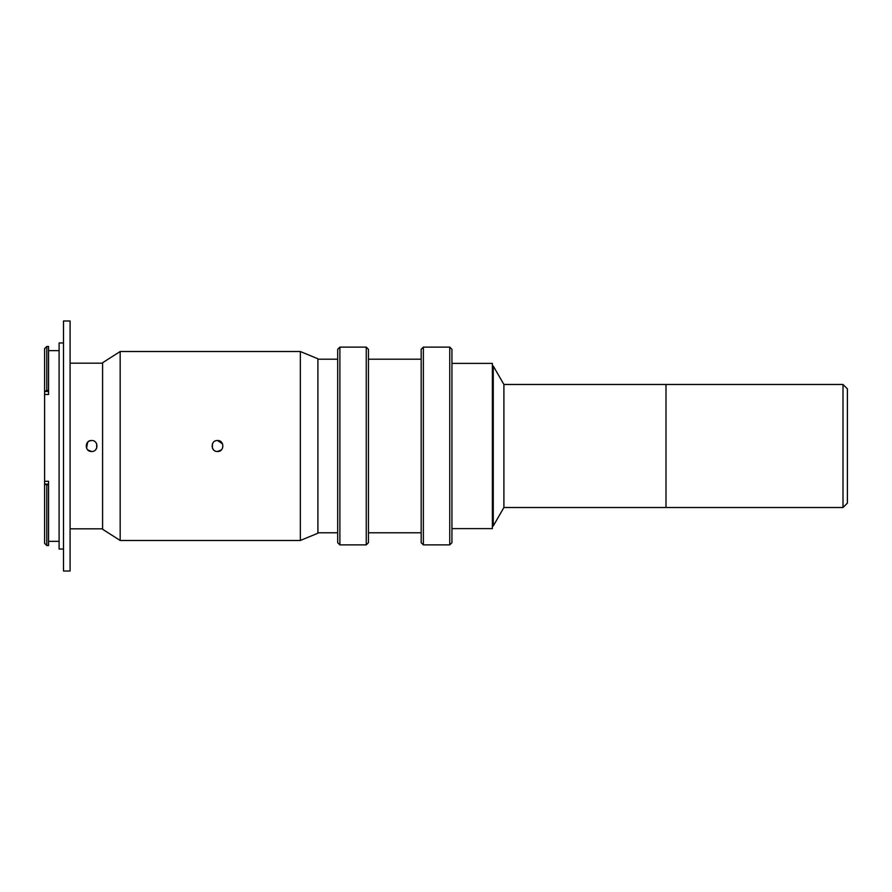 <?xml version="1.0" encoding="UTF-8"?>
<svg xmlns="http://www.w3.org/2000/svg" width="892" height="892" viewBox="0 0 892 892"><rect width="100%" height="100%" fill="white"/><g stroke="black" fill="none" stroke-linecap="round" stroke-linejoin="round"><path stroke-width="1.34" d="M843.007 384.474L847.4 388.879L847.4 503.121L843.007 507.526L843.007 384.474L503.902 384.474L493.254 366.021L492.373 366.021M843.007 507.526L666.001 507.526L666.001 384.474L666.001 507.526L503.902 507.526L503.902 384.474M503.902 507.526L493.254 525.979L493.254 366.021M451.943 528.61L492.373 528.61L492.373 363.39L451.943 363.39M337.689 349.318L339.885 347.122L339.885 544.878L337.689 542.682L337.689 349.318M366.255 544.878L366.255 347.122L368.452 349.318L368.452 542.682L366.255 544.878L339.885 544.878M366.255 347.122L339.885 347.122M421.18 532.792L368.452 532.792M421.18 359.208L368.452 359.208M421.18 349.318L423.377 347.122L423.377 544.878L421.18 542.682L421.18 349.318M449.746 544.878L449.746 347.122L451.943 349.318L451.943 542.682L449.746 544.878L423.377 544.878M449.746 347.122L423.377 347.122M337.689 532.792L317.909 532.792M337.689 359.208L317.909 359.208M217.492 440.503C210.423 440.157 210.389 451.831 217.492 451.497C224.583 451.831 224.583 440.169 217.492 440.503L222.565 443.882M213.612 449.88L212.419 448.107L212.419 443.893M120.164 351.526L120.164 540.474L300.336 540.474L300.336 351.526L120.164 351.526L102.591 362.732L102.591 529.268L120.164 540.474M300.336 351.526L317.909 358.774L317.909 533.226L300.336 540.474M221.361 449.891L217.492 451.497M102.591 528.833L70.089 528.833M102.591 363.167L70.089 363.167M87.739 449.902L91.608 451.497C84.517 451.831 84.517 440.169 91.608 440.503L89.512 440.916M89.49 440.927L87.728 442.109M87.706 442.12L86.535 448.107M70.089 571.025L63.499 571.025L63.499 320.975L70.089 320.975L70.089 571.025M63.499 549.048L59.106 549.048L59.106 342.952L63.499 342.952M59.106 541.355L48.558 541.355M59.106 350.645L48.558 350.645M48.558 390.339L48.558 346.464L46.797 346.464L46.797 390.339L44.79 391.465L48.558 391.465L48.558 390.339L46.797 390.339M44.6 481.267L48.558 481.267L48.558 484.111L44.79 484.111L46.797 484.891L46.797 545.536L44.6 543.34L44.6 348.66L46.797 346.464M46.797 545.536L48.558 545.536L48.558 484.111M48.558 484.891L46.797 484.891M48.558 391.465L48.558 394.476L44.6 394.476M91.608 440.503C98.677 440.157 98.7 451.831 91.608 451.497M95.5 449.869L96.671 448.107L96.682 443.915M493.254 525.979L492.373 525.979"/></g></svg>

